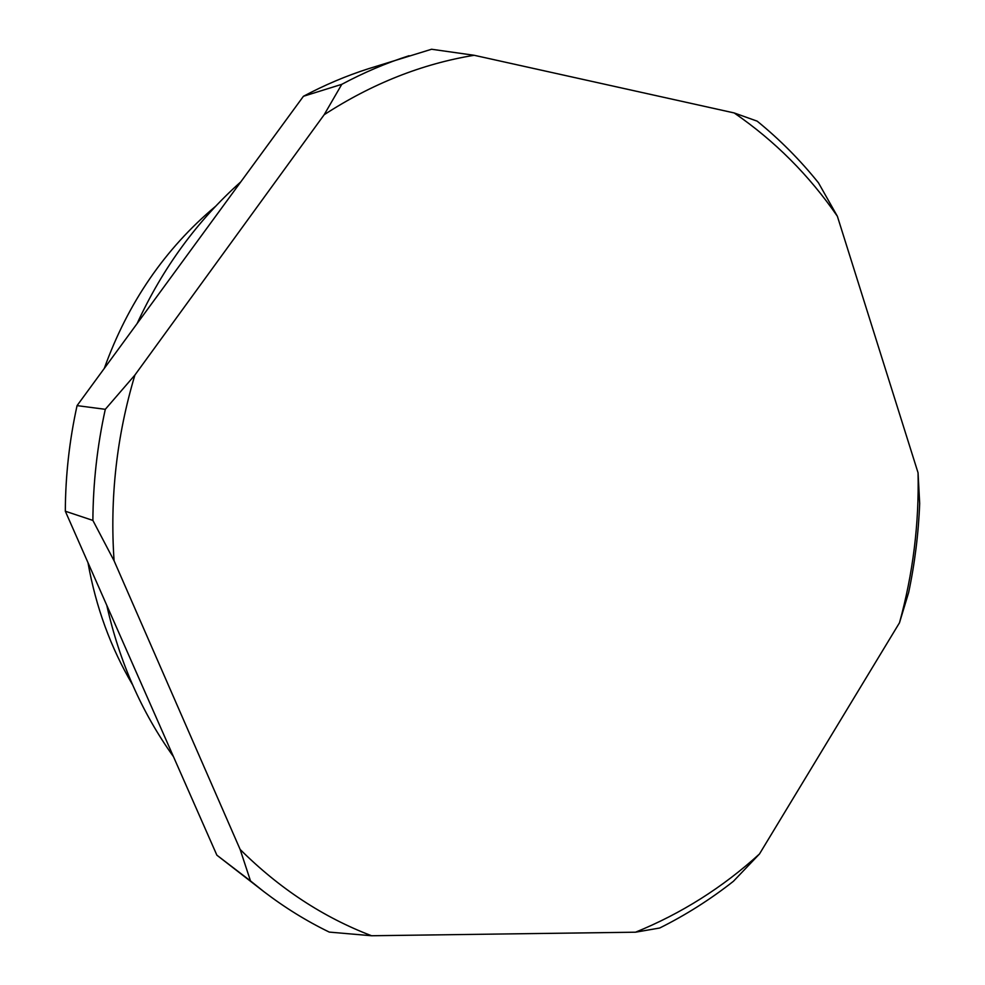 <?xml version="1.0" encoding="UTF-8"?>
<svg xmlns="http://www.w3.org/2000/svg" width="985" height="985" viewBox="0 0 985 985"><rect width="100%" height="100%" fill="white"/><g stroke="black" fill="none" stroke-linecap="round" stroke-linejoin="round"><path stroke-width="1.48" d="M215.58 206.308C165.049 248.676 127.951 302.715 104.275 368.439M87.985 562.669C95.853 606.969 110.702 647.65 132.519 684.673M114.088 560.81L92.885 520.425C93.107 483.056 97.232 446.02 105.296 409.317L134.908 375.039C116.686 435.986 109.741 497.905 114.088 560.81L240.131 849.439C279.469 888.568 323.289 917.33 371.579 935.75L635.522 932.204C681.201 913.624 722.522 887.547 759.484 853.97L899.49 622.779C912.996 573.639 919.19 523.663 918.057 472.812L837.373 216.269C809.19 175.33 774.789 140.892 734.182 112.943L474.154 55.283C422.036 63.853 372.035 83.663 324.176 114.716L134.908 375.039M371.579 935.75L329.261 932.093C306.507 921.049 284.739 907.579 263.943 891.696L250.498 880.922L240.131 849.439M759.484 853.97L733.394 881.304C710.345 899.44 685.794 915.003 659.716 928.005L635.522 932.204M918.057 472.812L919.682 503.47C918.512 533.427 914.843 563.088 908.663 592.453L899.49 622.779M734.182 112.943L757.169 121.155C779.751 139.501 800.177 160.062 818.473 182.841L837.373 216.269M474.154 55.283L431.553 49.25L368.144 68.827C346.104 75.894 324.533 85.042 303.429 96.284L77.064 405.623L105.296 409.317M324.176 114.716L341.783 84.328C363.748 72.582 386.182 63.04 409.095 55.714M341.783 84.328L303.429 96.284M92.885 520.425L65.318 511.215C65.478 475.693 69.393 440.492 77.064 405.623M65.318 511.215L216.872 855.177L250.498 880.922M263.943 891.696L216.872 855.177M240.832 181.831C197.357 220.591 162.784 267.834 137.112 323.572M106.786 605.344C119.444 661.846 141.668 712.29 173.471 756.665"/></g></svg>
